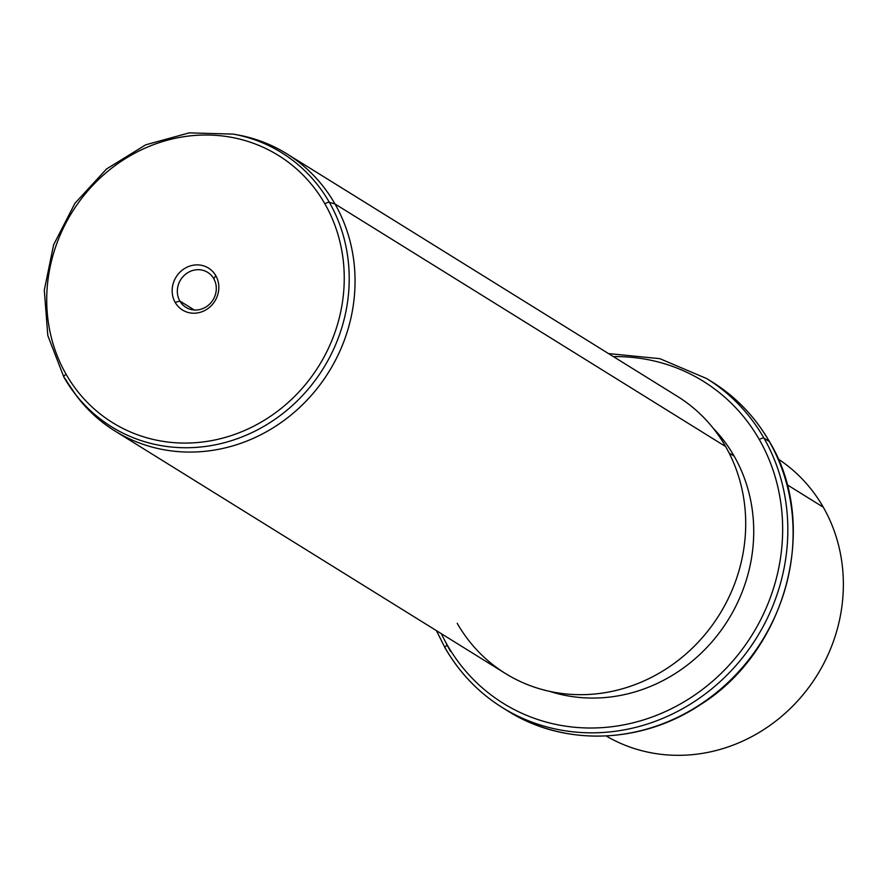<?xml version="1.0" encoding="UTF-8"?>
<svg xmlns="http://www.w3.org/2000/svg" width="886" height="886" viewBox="0 0 886 886"><rect width="100%" height="100%" fill="white"/><g stroke="black" fill="none" stroke-linecap="round" stroke-linejoin="round"><path stroke-width="1.33" d="M606.124 735.967A163.079 150.775 -58.2 0 0 795.329 703.418A163.079 150.775 -58.2 0 0 823.293 507.213A163.079 150.775 -58.2 0 0 778.141 458.981A163.079 150.775 121.8 0 1 823.293 507.213A163.079 150.775 121.8 0 1 795.329 703.418A163.079 150.775 121.8 0 1 606.124 735.967M787.067 484.708L823.293 507.213L787.067 484.708M436.41 630.633L445.071 647.887C459.391 672.74 478.518 692.653 502.451 707.637A193.646 179.038 -58.2 0 0 729.2 672.828A193.646 179.038 -58.2 0 0 763.987 438.182L769.269 441.461L763.987 438.182A193.646 179.038 121.8 0 1 729.2 672.828A193.646 179.038 121.8 0 1 502.451 707.637A193.646 179.038 121.8 0 1 445.248 648.076A4.076 1.384 -29.8 0 1 445.071 647.887A4.076 1.384 -29.8 0 1 447.286 645.041A189.571 175.273 121.8 0 1 441.339 633.689A189.571 175.273 -58.2 0 0 447.286 645.041A4.076 1.384 150.2 0 0 445.071 647.887A4.076 1.384 150.2 0 0 445.248 648.076A193.646 179.038 -58.2 0 0 502.451 707.637L507.733 710.915A193.646 179.038 -58.2 0 0 734.472 676.107A193.646 179.038 -58.2 0 0 769.269 441.461A193.646 179.038 121.8 0 1 734.472 676.107A193.646 179.038 121.8 0 1 507.733 710.915A193.646 179.038 121.8 0 1 505.109 709.254A193.646 179.038 -58.2 0 0 507.733 710.915C563.585 746.477 640.811 744.14 699.453 705.278C786.569 651.797 820.27 525.188 769.458 441.649A4.076 1.384 150.2 0 0 769.269 441.461A193.646 179.038 -58.2 0 0 712.067 381.899A193.646 179.038 121.8 0 1 769.269 441.461A4.076 1.384 -29.8 0 1 769.458 441.649A4.076 1.384 -29.8 0 1 769.524 441.904M445.204 641.298A193.646 179.038 -58.2 0 0 450.531 651.354M763.987 438.182A193.646 179.038 -58.2 0 0 706.784 378.621A193.646 179.038 121.8 0 1 763.987 438.182A4.076 1.384 150.2 0 0 759.313 439.578A189.571 175.273 -58.2 0 0 613.411 356.626A189.571 175.273 121.8 0 1 759.313 439.578A4.076 1.384 -29.8 0 1 763.987 438.182M447.286 645.041A189.571 175.273 -58.2 0 0 691.789 697.005A189.571 175.273 -58.2 0 0 759.313 439.578A189.571 175.273 121.8 0 1 691.789 697.005A189.571 175.273 121.8 0 1 447.286 645.041M549.73 691.39A158.993 146.998 -58.2 0 0 717.438 635.218A158.993 146.998 -58.2 0 0 734.151 456.146A158.993 146.998 -58.2 0 0 713.186 428.204A158.993 146.998 121.8 0 1 734.151 456.146A158.993 146.998 121.8 0 1 717.438 635.218A158.993 146.998 121.8 0 1 549.73 691.39M729.112 453.012L734.151 456.146L729.112 453.012M457.22 623.312A163.079 150.775 -58.2 0 0 667.546 668A163.079 150.775 -58.2 0 0 725.634 446.555A163.079 150.775 121.8 0 1 696.33 644.155A163.079 150.775 121.8 0 1 505.385 673.471L114.737 430.862A163.079 150.775 -58.2 0 0 305.681 401.546A163.079 150.775 -58.2 0 0 334.974 203.946L725.634 446.555L334.974 203.946A163.079 150.775 -58.2 0 0 286.809 153.787A163.079 150.775 -58.2 0 0 235.687 134.572M76.218 395.433L63.87 377.104L47.811 335.561L44.3 290.198L53.614 244.824L74.967 203.248L106.564 168.949L145.747 144.806L189.25 132.856L233.428 134.129A161.274 149.103 121.8 0 1 329.359 202.351A4.076 1.384 150.2 0 0 324.896 203.835A157.243 145.37 -58.2 0 0 122.091 160.731A157.243 145.37 -58.2 0 0 66.085 374.257A4.076 1.384 150.2 0 0 63.87 377.104A4.076 1.384 150.2 0 0 63.903 377.148A4.076 1.384 -29.8 0 1 63.87 377.104A4.076 1.384 -29.8 0 1 66.085 374.257A157.243 145.37 -58.2 0 0 268.89 417.35A157.243 145.37 -58.2 0 0 324.896 203.835A4.076 1.384 -29.8 0 1 329.359 202.351A161.274 149.103 -58.2 0 0 233.428 134.129L237.98 134.971A163.079 150.775 121.8 0 1 334.974 203.946L329.359 202.351A161.274 149.103 121.8 0 1 279.444 416.099A161.274 149.103 121.8 0 1 73.449 391.723A161.274 149.103 121.8 0 1 63.903 377.148L66.561 380.703L63.903 377.148A161.274 149.103 -58.2 0 0 73.449 391.723A161.274 149.103 -58.2 0 0 279.444 416.099A161.274 149.103 -58.2 0 0 329.359 202.351L334.974 203.946A163.079 150.775 121.8 0 1 284.506 420.075A163.079 150.775 121.8 0 1 76.218 395.433A163.079 150.775 121.8 0 1 74.845 393.561A163.079 150.775 -58.2 0 0 114.737 430.862M286.809 153.787L677.458 396.396A163.079 150.775 121.8 0 1 725.634 446.555M66.085 374.257A157.243 145.37 121.8 0 1 122.091 160.731A157.243 145.37 121.8 0 1 324.896 203.835A157.243 145.37 121.8 0 1 268.89 417.35A157.243 145.37 121.8 0 1 66.085 374.257M215.796 275.668A24.675 22.814 -58.2 0 0 183.978 268.912A24.675 22.814 -58.2 0 0 175.184 302.414A24.675 22.814 -58.2 0 0 207.014 309.181A24.675 22.814 -58.2 0 0 215.796 275.668L213.77 278.702A20.599 19.049 -58.2 0 0 187.201 273.054A20.599 19.049 -58.2 0 0 179.858 301.03L175.184 302.414A24.675 22.814 121.8 0 1 183.978 268.912A24.675 22.814 121.8 0 1 215.796 275.668A24.675 22.814 121.8 0 1 207.014 309.181A24.675 22.814 121.8 0 1 175.184 302.414L179.858 301.03A20.599 19.049 -58.2 0 0 206.427 306.678A20.599 19.049 -58.2 0 0 213.77 278.702L215.796 275.668M179.858 301.03A20.599 19.049 121.8 0 1 183.557 276.067A20.599 19.049 121.8 0 1 207.678 272.367A20.599 19.049 121.8 0 1 213.77 278.702A20.599 19.049 121.8 0 1 210.06 303.665A20.599 19.049 121.8 0 1 185.949 307.364A20.599 19.049 121.8 0 1 179.858 301.03L194.322 310.011L179.858 301.03M769.458 441.649C755.127 416.797 736 396.884 712.067 381.899L706.784 378.621L659.848 358.664L608.483 353.569"/></g></svg>
